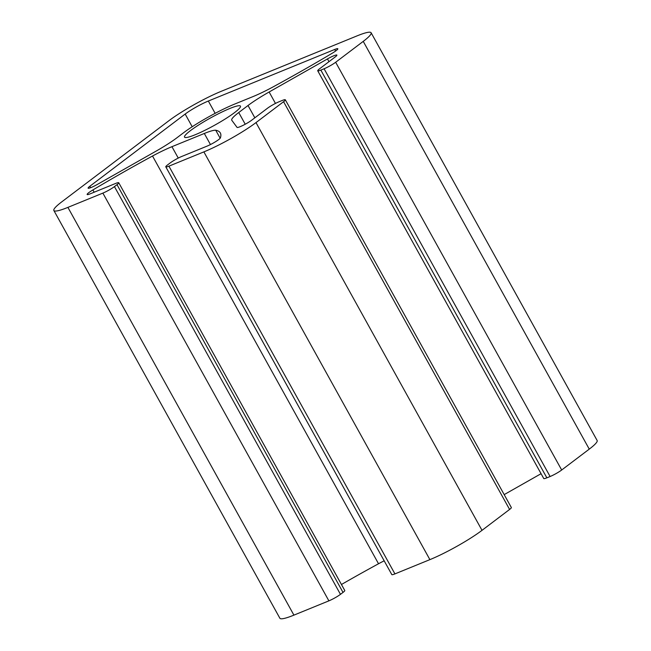 <?xml version="1.0" encoding="UTF-8"?>
<svg xmlns="http://www.w3.org/2000/svg" width="651" height="651" viewBox="0 0 651 651"><rect width="100%" height="100%" fill="white"/><g stroke="black" fill="none" stroke-linecap="round" stroke-linejoin="round"><path stroke-width="0.98" d="M195.129 134.773A31.972 4.175 -29 0 0 225.628 118.71A31.972 4.175 -29 0 0 240.455 106.129A31.972 4.175 -29 0 0 229.852 108.481A31.972 4.175 -29 0 0 199.352 124.544A31.972 4.175 -29 0 0 184.526 137.133A31.972 4.175 -29 0 0 195.129 134.773M89.854 186.243A9.407 1.229 -29 0 0 88.105 188.155A9.407 1.229 -29 0 0 91.221 187.464A9.407 1.229 -29 0 0 97.528 184.331L155.858 151.26A37.62 4.907 -29 0 0 176.958 137.752L183.395 132.877A41.558 5.428 151 0 1 234.58 104.111L253.044 96.576A37.62 4.907 -29 0 0 272.468 87.242A235.109 30.687 -29 0 0 332.083 53.317A9.407 1.229 -29 0 0 337.836 48.768A9.407 1.229 -29 0 0 334.72 49.46L208.336 101.035A18.806 2.458 -29 0 0 185.177 114.055L89.854 186.243L90.652 187.691M240.154 126.676A9.407 1.229 151 0 1 237.045 127.384L231.789 120.272A37.62 4.907 151 0 1 231.74 120.199A37.62 4.907 151 0 1 238.738 112.533L248.023 105.503A37.62 4.907 151 0 1 269.132 91.994L327.461 58.924A9.407 1.229 151 0 1 336.884 55.099A9.407 1.229 151 0 1 335.135 57.011L319.478 68.868A9.407 1.229 -29 0 0 317.729 70.788A9.407 1.229 -29 0 0 320.845 70.096L324.084 68.77A9.407 1.229 -29 0 0 335.664 62.26L363.242 41.379A42.323 5.525 -29 0 0 371.119 32.753A42.323 5.525 -29 0 0 357.082 35.87L221.104 91.368A42.323 5.525 -29 0 0 168.983 120.663L61.739 201.875A42.323 5.525 -29 0 0 53.862 210.501A42.323 5.525 -29 0 0 67.899 207.384L102.866 193.111A9.407 1.229 -29 0 0 114.446 186.601L117.001 184.672A9.407 1.229 -29 0 0 118.751 182.752A9.407 1.229 -29 0 0 115.634 183.444L90.269 193.803A9.407 1.229 151 0 1 87.153 194.494A9.407 1.229 151 0 1 92.898 189.937A235.109 30.687 151 0 1 152.513 156.012A37.62 4.907 151 0 1 171.945 146.687L204.316 133.471A37.62 4.907 151 0 1 215.725 130.216A235.109 30.687 151 0 1 220.339 132.967A235.109 30.687 151 0 1 220.38 137.906A9.407 1.229 151 0 1 215.489 141.739A9.407 1.229 151 0 1 207.042 146.133L181.678 156.492A9.407 1.229 -29 0 0 170.098 163.002L167.543 164.931A9.407 1.229 -29 0 0 165.793 166.851A9.407 1.229 -29 0 0 168.91 166.16L203.877 151.886A42.323 5.525 -29 0 0 255.998 122.591L283.576 101.711A9.407 1.229 -29 0 0 285.325 99.79A9.407 1.229 -29 0 0 282.209 100.482L278.97 101.8A9.407 1.229 -29 0 0 267.39 108.31L251.734 120.166A9.407 1.229 151 0 1 240.154 126.676M341.441 584.5A235.109 30.687 151 0 1 378.532 563.758A37.62 4.907 151 0 1 384.171 560.812M53.862 210.501L279.881 618.247A42.323 5.525 -29 0 0 293.918 615.13L328.885 600.857A9.407 1.229 -29 0 0 340.465 594.347L343.02 592.418A9.407 1.229 -29 0 0 344.77 590.498L118.751 182.752M317.729 70.788L543.748 478.526A9.407 1.229 -29 0 0 546.864 477.834L550.103 476.516A9.407 1.229 -29 0 0 561.683 470.006L589.261 449.125A42.323 5.525 -29 0 0 597.138 440.499L371.119 32.753M504.183 494.614L541.071 473.7M165.793 166.851L391.812 574.597A9.407 1.229 -29 0 0 394.929 573.897L429.896 559.632A42.323 5.525 -29 0 0 482.017 530.337L509.595 509.448A9.407 1.229 -29 0 0 511.344 507.536L285.325 99.79M152.513 156.012L378.532 563.758M215.725 130.216L220.176 138.248M171.945 146.687L178.252 158.071M204.316 133.471L210.46 144.555M168.91 166.16L394.929 573.897M203.877 151.886L429.896 559.632M255.998 122.591L482.017 530.337M283.576 101.711L509.595 509.448M238.738 112.533L245.224 124.227M248.023 105.503L254.842 117.815M269.132 91.994L275.471 103.428M327.461 58.924L328.983 61.674M320.845 70.096L546.864 477.834M324.084 68.77L550.103 476.516M335.664 62.26L561.683 470.006M363.242 41.379L589.261 449.125M67.899 207.384L293.918 615.13M102.866 193.111L328.885 600.857M114.446 186.601L340.465 594.347M117.001 184.672L343.02 592.418M92.898 189.937L94.159 192.208M334.72 49.46L335.599 51.038M208.336 101.035L215.155 113.331M185.177 114.055L192.2 126.742"/></g></svg>
